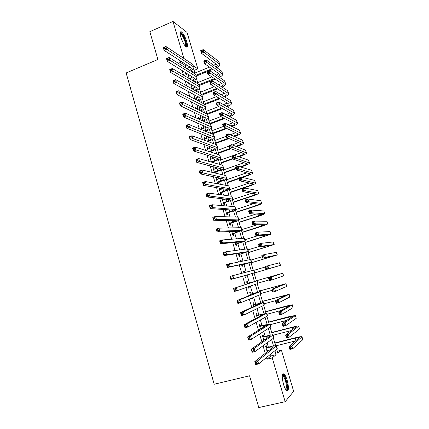 <?xml version="1.0" encoding="UTF-8"?>
<svg xmlns="http://www.w3.org/2000/svg" width="429" height="429" viewBox="0 0 429 429"><rect width="100%" height="100%" fill="white"/><g stroke="black" fill="none" stroke-linecap="round" stroke-linejoin="round"><path stroke-width="0.64" d="M283.494 384.277C281.697 376.823 281.864 373.359 283.987 373.884C285.108 374.876 286.17 377.005 287.178 380.282C288.99 387.693 288.819 391.162 286.674 390.69C285.558 389.693 284.497 387.553 283.494 384.277M180.899 37.226C179.815 33.183 179.96 31.376 181.328 31.794C183.285 33.296 185.087 36.551 186.744 41.559C187.838 45.608 187.693 47.426 186.304 47.008C184.373 45.522 182.572 42.262 180.899 37.226M277.247 351.212L281.435 350.171L293.672 391.371L285.156 401.721L258.767 407.55L249.565 375.799L214.173 384.245L126.147 72.962L157.904 59.492L149.839 31.671L172.989 21.45L187.028 32.406L197.855 68.86L193.479 65.964M194.058 70.415L197.855 68.86M266.795 347.57L266.237 345.677L265.562 346.176L267.235 351.85M263.61 336.77L263.057 334.883L262.371 335.339L263.867 340.417M260.441 326.013L259.888 324.131L259.191 324.538L260.516 329.027M257.287 315.294L256.735 313.422L256.027 313.787L257.175 317.691M254.145 304.622L253.593 302.756L252.874 303.078L253.855 306.397M251.013 293.994L250.466 292.133L249.737 292.412L250.541 295.157M251.464 298.284L251.619 298.804L252.343 298.504L252.188 297.983M247.892 283.403L247.351 281.553L246.611 281.789L247.249 283.96M248.112 286.899L248.482 288.154L249.217 287.897L248.847 286.642M244.691 272.538L244.246 271.015L243.495 271.203L243.945 272.731M244.787 275.595L245.361 277.547L246.107 277.332L245.565 275.488M241.382 261.304L241.152 260.516L240.39 260.666L240.621 261.454M241.511 264.478L242.251 266.983L243.007 266.811L242.465 264.972M238.09 250.118L237.317 250.225M238.256 253.41L239.151 256.462L239.918 256.333L239.382 254.499M235.012 242.39L236.068 245.983L236.846 245.892L236.309 244.069M231.778 231.413L232.995 235.542L233.784 235.494L233.247 233.676M228.566 220.485L229.933 225.145L230.732 225.139L230.201 223.327M225.359 209.599L226.887 214.784L227.697 214.822L227.166 213.02M222.168 198.761L223.847 204.472L224.667 204.547L224.142 202.751M220.265 189.591L219.852 188.186L219.015 188.047L220.822 194.198L221.654 194.31L221.128 192.524M217.256 179.37L216.854 178.019L216.007 177.837L217.776 183.832M214.253 169.192L213.873 167.884L213.015 167.664L214.564 172.93M211.266 159.046L210.896 157.792L210.033 157.534L211.368 162.076M208.296 148.943L207.936 147.737L207.062 147.442L208.188 151.26M205.33 138.883L204.987 137.725L204.102 137.387L205.019 140.492M202.375 128.861L202.048 127.751L201.153 127.375L201.861 129.773M199.437 118.876L199.126 117.814L198.219 117.401L198.718 119.096M196.498 108.907L196.209 107.915L195.292 107.465L195.586 108.462M193.393 98.354L192.471 97.871M194.037 103.196L194.954 103.657M190.975 92.793L191.216 93.619L192.144 94.117L191.902 93.297M187.923 82.432L188.32 83.773L189.259 84.309L188.862 82.974M186.127 68.216L185.355 65.594L179.595 61.905L180.384 64.586M182.094 70.399L183.494 75.161M185.162 80.829L186.615 85.779M188.24 91.307L189.747 96.445M191.329 101.823L192.894 107.148M194.434 112.387L196.058 117.9M197.554 122.994L199.228 128.7M200.681 133.644L202.418 139.543M203.823 144.337L205.62 150.434M206.982 155.073L208.832 161.368M210.151 165.857L212.06 172.345M213.331 176.684L215.299 183.376M216.527 187.559L218.554 194.45M219.739 198.477L221.825 205.571M222.962 209.438L225.107 216.742M226.196 220.452L228.405 227.96M229.445 231.51L231.714 239.221M232.711 242.61L235.038 250.536M235.988 253.764L238.379 261.899M239.28 264.961L241.736 273.311M242.583 276.206L245.072 284.674M245.946 287.644L248.402 295.999M249.335 299.169L251.748 307.379M252.735 310.741L255.105 318.806M256.151 322.367L258.478 330.282M259.583 334.041L261.867 341.806M263.031 345.763L265.267 353.383M266.489 357.545L266.977 359.207L270.956 355.936L270.479 354.311M268.377 347.174L267.09 342.825M265.186 336.363L263.722 331.386M262.012 325.6L260.36 319.996M258.853 314.875L257.019 308.655M255.7 304.193L253.689 297.361M252.568 293.554L250.375 286.116M249.442 282.958L247.109 275.037M246.251 272.131L244.004 264.516M242.964 260.988L240.916 254.038M239.693 249.898L237.838 243.597M236.438 238.851L234.77 233.199M233.194 227.853L231.719 222.844M229.965 216.902L228.673 212.527M226.748 205.995L225.643 202.252M224.791 199.351L224.705 199.061M223.547 195.131L222.63 192.015M221.766 189.082L221.562 188.395M220.356 184.314L219.621 181.821M218.747 178.855L218.431 177.778M217.181 173.541L216.629 171.664M215.744 168.667L215.31 167.197M214.017 162.811L213.647 161.545M212.752 158.516L212.205 156.665M210.87 152.129L210.677 151.469M209.77 148.407L209.111 146.171M206.799 138.336L206.033 135.72M203.845 128.303L202.96 125.316M200.901 118.313L199.909 114.951M197.962 108.36L196.863 104.622M195.039 98.445L193.833 94.342M192.128 88.567L190.814 84.1M189.178 78.555L187.805 73.901M184.888 72.11L185.435 73.965L186.379 74.539L185.875 72.833M215.417 173.128L215.138 172.185M218.613 183.987L218.125 182.336M223.289 199.855L222.994 198.858M226.319 210.156L226.174 209.658M228.636 220.737L229.365 220.495M267.9 351.33L267.685 350.606M285.156 401.721L272.238 357.92L276.099 354.665L274.925 350.707M266.977 359.207L272.238 357.92M179.595 61.905L181.038 61.304M183.907 58.462L172.989 21.45M273.53 345.983L271.621 339.543M270.318 335.129L268.334 328.426M267.122 324.324L265.058 317.353M263.937 313.561L261.797 306.327M260.762 302.836L258.548 295.35M257.604 292.16L255.314 284.416M254.461 281.526L252.107 273.579M251.287 270.806L248.981 263.015M248.08 259.974L245.871 252.499M244.889 249.185L242.771 242.02M241.709 238.438L239.682 231.585M238.545 227.735L236.61 221.192M235.392 217.079L233.548 210.837M232.25 206.462L230.496 200.525M229.124 195.892L227.456 190.256M226.008 185.36L224.426 180.024M222.903 174.871L221.412 169.83M219.814 164.425L218.409 159.679M216.736 154.022L215.417 149.571M213.669 143.661L212.435 139.5M210.618 133.344L209.47 129.467M207.577 123.064L206.51 119.471M204.547 112.822L203.566 109.513M201.528 102.628L200.633 99.598M198.525 92.471L197.71 89.72M195.533 82.352L194.798 79.88M192.551 72.276L191.897 70.077M276.678 349.286L277.836 353.201L281.435 350.171M193.533 68.651L195.082 73.874M196.45 78.496L198.037 83.848M199.378 88.374L201.003 93.86M202.316 98.295L203.979 103.915M205.266 108.253L206.971 114.007M208.226 118.248L209.974 124.137M211.202 128.282L212.988 134.309M214.184 138.352L216.012 144.519M217.181 148.466L219.047 154.772M220.19 158.623L222.099 165.063M223.209 168.817L225.161 175.397M226.239 179.049L228.233 185.773M229.284 189.323L231.317 196.187M232.341 199.635L234.416 206.649M235.408 209.99L237.527 217.149M238.486 220.388L240.653 227.692M241.581 230.823L243.79 238.277M244.686 241.307L246.938 248.906M247.801 251.828L250.096 259.577M250.933 262.392L253.271 270.291M254.075 272.994L256.44 280.979M257.261 283.741L259.604 291.661M260.462 294.557L262.779 302.386M263.679 305.41L265.969 313.149M266.908 316.312L269.176 323.959M270.152 327.257L272.388 334.818M273.407 338.25L275.616 345.715M185.355 65.594L186.771 65.01M270.956 355.936L276.099 354.665M193.023 98.161L193.302 98.053M195.506 108.188L196.209 107.915M198.418 118.082L199.126 117.814M201.346 128.014L202.048 127.751M204.279 137.988L204.987 137.725M207.223 148L207.936 147.737M210.183 158.049L210.896 157.792M213.154 168.141L213.873 167.884M216.136 178.266L216.854 178.019M219.128 188.433L219.852 188.186M237.73 250.166L238.074 250.064M240.412 260.741L241.152 260.516M243.5 271.235L244.246 271.015M248.471 288.111L249.217 287.897M251.592 298.713L252.343 298.504M186.894 68.699L189.924 67.047M185.993 72.791L185.183 73.118M189.446 70.313L191.388 68.27L191.039 67.771L164.098 50.343L163.299 47.608L165.916 46.482L192.691 64.312L193.86 67.251M164.768 47.244L163.717 47.694L164.039 48.793L165.09 48.343L164.768 47.244L165.916 46.482L166.715 49.228L193.425 66.785L193.94 67.53C193.962 68.57 192.782 69.702 190.406 70.919M165.09 48.343L166.715 49.228L164.098 50.343L164.039 48.793M163.717 47.694L163.299 47.608M212.72 69.396L209.701 70.624M206.955 71.74L196.455 76.008M194.846 73.086L209.47 67.112M196.214 75.193L211.888 68.812M213.712 65.374L215.975 64.001M215.926 66.983L217.364 65.246L217.095 64.827L201.432 53.255L200.659 50.665L203.18 49.608L218.736 61.438L219.787 64.237M202.166 50.332L201.158 50.756L201.464 51.796L202.477 51.373L202.166 50.332L203.18 49.608L203.957 52.199L219.863 64.484C219.905 65.412 218.881 66.457 216.801 67.616M202.477 51.373L203.957 52.199L201.432 53.255L201.464 51.796M201.158 50.756L200.659 50.665M180.169 33.248L180.277 33.135C181.907 33.226 183.692 36.041 185.628 41.586C186.497 44.713 186.465 46.321 185.548 46.402M185.221 46.042C185.757 45.549 185.682 44.085 184.99 41.645C183.666 37.634 182.218 35.028 180.647 33.827L180.191 33.741M186.497 47.088C186.915 46.225 186.749 44.482 185.998 41.86C184.352 36.883 182.556 33.65 180.614 32.159L180.357 32.062M282.33 375.177L282.673 374.962C284.357 374.335 287.548 383.472 287.194 387.896C287.092 389.494 286.685 390.175 285.982 389.934M285.709 389.537L286.481 387.612C286.261 382.512 285.081 378.593 282.931 375.852L282.271 375.643M286.99 390.894L287.586 388.695C287.907 384.363 285.231 375.536 283.178 374.131L282.775 373.895M189.371 78.673L192.76 76.941M188.438 82.727L188.058 82.877M192.069 80.282C193.576 79.504 194.321 78.797 194.316 78.158L167.299 61.331L166.5 58.58L169.123 57.47L195.629 74.222L196.793 77.145M167.98 58.253L166.929 58.698L167.251 59.803L168.302 59.358L167.98 58.253L169.123 57.47L169.927 60.221L196.364 76.705L196.873 77.413C196.863 78.459 195.576 79.606 193.007 80.845M168.302 59.358L169.927 60.221L167.299 61.331L167.251 59.803M166.929 58.698L166.5 58.58M191.811 88.696L195.597 86.873M194.659 90.299C196.375 89.484 197.238 88.744 197.249 88.079L170.517 72.362L169.712 69.6L172.345 68.501L198.579 84.175L199.737 87.082M171.209 69.31L170.152 69.75L170.474 70.86L171.53 70.42L171.209 69.31L172.345 68.501L173.155 71.268L199.319 86.669L199.812 87.334C199.775 88.39 198.364 89.554 195.581 90.814M171.53 70.42L173.155 71.268L170.517 72.362L170.474 70.86M170.152 69.75L169.712 69.6M194.198 98.777L198.434 96.841M197.201 100.354C199.158 99.507 200.155 98.734 200.198 98.043L173.745 83.441L172.941 80.668L175.584 79.585L201.539 94.165L202.692 97.056M174.447 80.416L173.386 80.85L173.713 81.966L174.775 81.531L174.447 80.416L175.584 79.585L176.394 82.363L202.284 96.664L202.767 97.297C202.692 98.364 201.137 99.544 198.112 100.831M174.775 81.531L176.394 82.363L173.745 83.441L173.713 81.966M173.386 80.85L172.941 80.668M199.694 110.462L199.828 110.409C201.973 109.54 203.083 108.752 203.158 108.044L176.989 94.568L176.18 91.785L178.834 90.712L204.51 104.193L205.663 107.068M196.53 108.918L201.271 106.853M177.703 91.57L176.641 91.999L176.963 93.114L178.03 92.691L177.703 91.57L178.834 90.712L179.649 93.506L205.255 106.703L205.727 107.298C205.614 108.36 203.947 109.545 200.729 110.848L200.59 110.897M178.03 92.691L179.649 93.506L176.989 94.568L176.963 93.114M176.641 91.999L176.18 91.785M215.213 79.113L199.271 85.505M197.667 82.609L211.872 76.888M199.051 84.722L214.393 78.566M216.243 75.129L218.811 73.686M218.592 76.743L220.281 74.93L220.018 74.528L204.536 63.642L203.759 61.041L206.29 59.996L221.664 71.139L222.71 73.927M205.282 60.741L204.263 61.159L204.579 62.205L205.593 61.787L205.282 60.741L206.29 59.996L207.068 62.602L222.785 74.163C222.807 75.096 221.691 76.153 219.444 77.327M205.593 61.787L207.068 62.602L204.536 63.642L204.579 62.205M204.263 61.159L203.759 61.041M217.675 88.878L202.097 95.034M200.499 92.165L214.227 86.712M218.736 84.926L221.654 83.403M201.78 94.332L216.859 88.369M221.235 86.551L223.203 84.647L222.946 84.266L207.652 74.072L206.875 71.461L209.411 70.426L224.603 80.883L225.649 83.655M208.403 71.193L207.389 71.611L207.7 72.657L208.719 72.244L208.403 71.193L209.411 70.426L210.194 73.043L225.713 83.88C225.713 84.819 224.496 85.886 222.061 87.087M208.719 72.244L210.194 73.043L207.652 74.072L207.7 72.657M207.389 71.611L206.875 71.461M220.088 98.697L204.933 104.596M203.341 101.753L216.527 96.595M221.187 94.771L224.49 93.163M204.279 104.07L219.283 98.22M223.841 96.396C225.37 95.635 226.142 94.97 226.142 94.401L210.778 84.545L209.996 81.923L212.548 80.899L227.552 90.658L228.593 93.425M211.545 81.692L210.521 82.1L210.837 83.151L211.856 82.743L211.545 81.692L212.548 80.899L213.331 83.526L228.657 93.635C228.625 94.578 227.29 95.662 224.646 96.89M211.856 82.743L213.331 83.526L210.778 84.545L210.837 83.151M210.521 82.1L209.996 81.923M222.453 108.569L207.55 114.286M206.193 111.384L218.752 106.542M223.584 104.676L227.332 102.965M206.907 113.798L221.654 108.129M226.405 106.285C228.169 105.486 229.065 104.789 229.091 104.193L213.921 95.061L213.133 92.428L215.696 91.42L230.512 100.472L231.553 103.228M214.693 92.23L213.669 92.632L213.985 93.688L215.009 93.286L214.693 92.23L215.696 91.42L216.484 94.053L231.612 103.427C231.542 104.381 230.073 105.48 227.193 106.735M215.009 93.286L216.484 94.053L213.921 95.061L213.985 93.688M213.669 92.632L213.133 92.428M202.123 120.619L202.772 120.377C204.923 119.519 206.043 118.753 206.129 118.082L180.25 105.748L179.435 102.949L182.1 101.893L207.497 114.259L208.639 117.122M198.783 119.123L204.097 116.908M180.974 102.772L179.901 103.196L180.234 104.322L181.301 103.898L180.974 102.772L182.1 101.893L182.92 104.697L208.242 116.785L208.703 117.337C208.574 118.345 206.891 119.493 203.657 120.774L203.019 121.021M181.301 103.898L182.92 104.697L180.25 105.748L180.234 104.322M179.901 103.196L179.435 102.949M224.742 118.506L209.958 124.094M209.057 121.048L220.892 116.554M225.922 114.64L230.164 112.806M209.776 123.466L223.954 118.104M228.914 116.221C230.941 115.38 231.987 114.645 232.051 114.023L217.074 105.62L216.286 102.976L218.854 101.979L233.483 110.323L234.518 113.068M217.862 102.81L216.827 103.212L217.149 104.268L218.179 103.872L217.862 102.81L218.854 101.979L219.648 104.622L234.577 113.256C234.465 114.221 232.834 115.347 229.687 116.634M218.179 103.872L219.648 104.622L217.074 105.62L217.149 104.268M216.827 103.212L216.286 102.976M204.488 130.845L205.722 130.384C207.883 129.537 209.014 128.797 209.111 128.164L183.521 116.972L182.706 114.162L185.382 113.122L210.489 124.367L211.631 127.215M201.668 129.124L206.912 127.005M184.256 114.028L183.183 114.441L183.51 115.573L184.588 115.154L184.256 114.028L185.382 113.122L186.202 115.937L211.24 126.904L211.69 127.413C211.545 128.368 209.851 129.478 206.601 130.743L205.373 131.204M184.588 115.154L186.202 115.937L183.521 116.972L183.51 115.573M183.183 114.441L182.706 114.162M231.354 126.212L231.51 126.153C233.751 125.279 234.92 124.528 235.022 123.89L220.243 116.221L219.45 113.567L222.029 112.58L222.823 115.24L237.553 123.123C237.398 124.083 235.639 125.214 232.277 126.523L232.116 126.582M226.952 128.502L212.822 133.762M211.931 130.748L223.311 126.491M228.18 124.667L232.99 122.683M212.65 133.178L226.169 128.142M221.037 113.438L220.002 113.83L220.324 114.897L221.359 114.5L221.037 113.438L222.029 112.58L236.465 120.217L237.5 122.946M221.359 114.5L222.823 115.24L220.243 116.221L220.324 114.897M220.002 113.83L219.45 113.567M206.767 141.136L208.687 140.428C210.859 139.597 211.996 138.878 212.103 138.283L186.808 128.25L185.988 125.424L188.674 124.399L213.497 134.518L214.634 137.344M204.622 139.146L209.706 137.151M187.553 125.327L186.476 125.74L186.808 126.871L187.886 126.464L187.553 125.327L188.674 124.399L189.5 127.225L214.253 137.06L214.693 137.532C214.527 138.428 212.816 139.505 209.556 140.75L207.647 141.457M187.886 126.464L189.5 127.225L186.808 128.25L186.808 126.871M186.476 125.74L185.988 125.424M233.714 136.256L234.465 135.982C236.711 135.124 237.891 134.395 238.009 133.794L223.423 126.866L222.63 124.201L225.214 123.23L226.013 125.901L240.54 133.033C240.369 133.934 238.594 135.028 235.215 136.315L234.47 136.588M229.048 138.578L215.701 143.468M214.816 140.487L226.233 136.277M230.335 134.77L235.8 132.609M215.54 142.927L228.276 138.251M224.228 124.11L223.193 124.496L223.509 125.563L224.549 125.177L224.228 124.11L225.214 123.23L239.462 130.143L240.492 132.867M224.549 125.177L226.013 125.901L223.423 126.866L223.509 125.563M223.193 124.496L222.63 124.201M208.934 151.501L211.663 150.515C213.84 149.694 214.988 149.002 215.111 148.445L190.111 139.575L189.286 136.738L191.983 135.725L216.516 144.702L217.653 147.517M207.582 149.206L212.484 147.34M190.867 136.679L189.784 137.087L190.117 138.224L191.2 137.816L190.867 136.679L191.983 135.725L192.814 138.562L217.701 147.689C217.519 148.531 215.792 149.565 212.521 150.799L209.808 151.786M191.2 137.816L192.814 138.562L190.111 139.575L190.117 138.224M189.784 137.087L189.286 136.738M235.982 146.375L237.425 145.849C239.682 145.002 240.878 144.3 241.001 143.736L226.619 137.559L225.815 134.883L228.416 133.923L229.22 136.604L243.543 142.975C243.35 143.822 241.559 144.879 238.17 146.15L236.728 146.67M231.006 148.734L218.586 153.212M217.712 150.257L229.172 146.107M232.362 144.948L238.594 142.578M218.436 152.708L230.234 148.45M227.434 134.824L226.389 135.205L226.71 136.277L227.756 135.896L227.434 134.824L228.416 133.923L242.465 140.111L243.495 142.819M227.756 135.896L229.22 136.604L226.619 137.559L226.71 136.277M226.389 135.205L225.815 134.883M211.299 161.835L214.65 160.639C216.838 159.829 217.996 159.164 218.125 158.644L193.425 150.949L192.6 148.102L195.308 147.099L219.551 154.933L220.678 157.727M210.553 159.304L215.224 157.582M194.198 148.08L193.109 148.482L193.441 149.624L194.53 149.222L194.198 148.08L195.308 147.099L196.139 149.952L220.726 157.888C220.527 158.671 218.785 159.674 215.503 160.886L211.819 162.2M194.53 149.222L196.139 149.952L193.425 150.949L193.441 149.624M193.109 148.482L192.6 148.102M238.116 156.569L240.401 155.759C242.669 154.923 243.87 154.247 244.01 153.721L229.826 148.295L229.022 145.608L231.628 144.659L232.432 147.351L246.552 152.955C246.343 153.748 244.541 154.767 241.136 156.017L238.862 156.826M232.995 158.907L221.482 162.993M220.619 160.071L241.361 152.59M221.348 162.527L232.856 158.44M230.652 145.581L229.606 145.962L229.928 147.04L230.974 146.659L230.652 145.581L231.628 144.659L245.485 150.118L246.509 152.815M230.974 146.659L232.432 147.351L229.826 148.295L229.928 147.04M229.606 145.962L229.022 145.608M214.286 171.986L217.648 170.801C219.846 170.007 221.015 169.364 221.155 168.881L196.761 162.371L195.924 159.513L198.643 158.526L222.592 165.203L223.718 167.98M213.54 169.444L217.911 167.873M197.538 159.534L196.45 159.926L196.782 161.073L197.871 160.682L197.538 159.534L198.643 158.526L199.48 161.39L223.761 168.125C223.541 168.854 221.788 169.814 218.49 171.01L214.42 172.437M197.871 160.682L199.48 161.39L196.761 162.371L196.782 161.073M196.45 159.926L195.924 159.513M240.084 166.854L243.388 165.701C245.661 164.881 246.873 164.227 247.024 163.739L233.044 159.073L232.239 156.376L234.856 155.443L235.666 158.145L249.576 162.977C249.351 163.712 247.528 164.693 244.112 165.926L240.819 167.074M235.945 168.779L224.394 172.812M223.536 169.916L244.09 162.655M224.265 172.388L235.816 168.35M233.88 156.387L232.829 156.762L233.156 157.84L234.207 157.47L233.88 156.387L234.856 155.443L248.514 160.162L249.539 162.848M234.207 157.47L235.666 158.145L233.044 159.073L233.156 157.84M232.829 156.762L232.239 156.376M217.283 182.175L220.662 181.006C222.866 180.223 224.045 179.606 224.201 179.161L200.102 173.847L199.265 170.973L202 170.007L225.649 175.509L226.769 178.271M216.532 179.622L220.533 178.228M200.895 171.037L199.801 171.423L200.134 172.576L201.233 172.19L200.895 171.037L202 170.007L202.837 172.882L226.807 178.405C226.571 179.075 224.801 179.998 221.493 181.172L217.406 182.582M201.233 172.19L202.837 172.882L200.102 173.847L200.134 172.576M199.801 171.423L199.265 170.973M241.822 177.257L246.385 175.686C248.67 174.876 249.893 174.249 250.053 173.799L236.277 169.9L235.467 167.187L238.095 166.27L238.91 168.983L252.611 173.037C252.365 173.713 250.531 174.657 247.099 175.869L242.551 177.434M238.905 178.684L227.311 182.668M226.464 179.805L246.755 172.774M227.198 182.282L238.787 178.298M237.124 167.235L236.073 167.605L236.395 168.694L237.452 168.324L237.124 167.235L238.095 166.27L251.555 170.249L252.579 172.919M237.452 168.324L238.91 168.983L236.277 169.9L236.395 168.694M236.073 167.605L235.467 167.187M220.297 192.401L223.686 191.248C225.895 190.481 227.086 189.891 227.252 189.484L203.464 185.376L202.622 182.486L205.368 181.531L228.716 185.864L229.831 188.604M219.541 189.838L223.042 188.647M204.268 182.593L203.169 182.974L203.507 184.132L204.606 183.751L204.268 182.593L205.368 181.531L206.21 184.422L229.864 188.728C229.612 189.339 227.826 190.224 224.501 191.377L220.404 192.771M204.606 183.751L206.21 184.422L203.464 185.376L203.507 184.132M203.169 182.974L202.622 182.486M230.142 192.213L249.399 185.709C251.689 184.91 252.922 184.309 253.094 183.896L239.527 180.77L238.712 178.046L241.35 177.139L242.165 179.864L255.657 183.135C255.394 183.751 253.539 184.658 250.102 185.854L230.244 192.557M229.402 189.725L249.34 182.952M240.385 178.132L239.328 178.496L239.65 179.585L240.712 179.22L240.385 178.132L241.35 177.139L254.612 180.368L255.625 183.033M240.712 179.22L242.165 179.864L239.527 180.77L239.65 179.585M239.328 178.496L238.712 178.046M223.321 202.67L226.721 201.533L230.062 199.694L206.837 196.954L205.995 194.053L208.746 193.114L231.794 196.257L232.904 198.981M222.56 200.096L225.407 199.147M207.652 194.198L206.553 194.573L206.891 195.737L207.995 195.361L207.652 194.198L208.746 193.114L209.593 196.015L232.936 199.088C232.663 199.641 230.861 200.482 227.526 201.619L223.412 202.992M207.995 195.361L209.593 196.015L206.837 196.954L206.891 195.737M206.553 194.573L205.995 194.053M233.097 202.188L252.418 195.769L256.151 194.037L242.787 191.688L241.967 188.953L244.616 188.058L245.436 190.798L258.719 193.275C258.435 193.833 256.563 194.702 253.11 195.876L233.183 202.488M232.357 199.689L251.796 193.2M243.656 189.071L242.594 189.43L242.921 190.524L243.983 190.17L243.656 189.071L244.616 188.058L257.679 190.53L258.687 193.184M243.983 190.17L245.436 190.798L242.787 191.688L242.921 190.524M242.594 189.43L241.967 188.953M226.351 212.977L229.767 211.862L233.151 210.124L210.231 208.58L209.379 205.668L212.146 204.746L234.888 206.687L235.993 209.395M225.595 210.398L227.563 209.749M211.057 205.856L209.947 206.226L210.29 207.395L211.395 207.025L211.057 205.856L212.146 204.746L212.999 207.663L236.02 209.486C235.73 209.985 233.912 210.789 230.566 211.905L226.437 213.261M211.395 207.025L212.999 207.663L210.231 208.58L210.29 207.395M209.947 206.226L209.379 205.668M236.063 212.194L255.453 205.866L259.213 204.215L246.058 202.649L245.238 199.903L247.898 199.024L248.723 201.769L261.787 203.453C261.486 203.952 259.604 204.778 256.134 205.936L236.138 212.457M236.02 209.459L254.054 203.544M246.943 200.059L245.876 200.413L246.203 201.512L247.27 201.158L246.943 200.059L247.898 199.024L260.752 200.734L261.765 203.373M247.27 201.158L248.723 201.769L246.058 202.649L246.203 201.512M245.876 200.413L245.238 199.903M229.402 223.327L236.25 220.603L213.637 220.265L212.784 217.337L215.556 216.431L237.993 217.165L239.092 219.857M214.473 217.567L213.363 217.932L213.701 219.101L214.816 218.742L214.473 217.567L215.556 216.431L216.414 219.358L239.114 219.932C238.808 220.367 236.974 221.133 233.612 222.233L229.472 223.563M214.816 218.742L216.414 219.358L213.637 220.265L213.701 219.101M213.363 217.932L212.784 217.337M239.039 222.243L258.494 216.002L262.291 214.43L249.351 213.658L248.525 210.902L251.196 210.033L252.021 212.795L264.87 213.669C264.548 214.109 262.65 214.897 259.17 216.034L239.103 222.463M238.991 219.503L256.022 214.017M250.241 211.095L249.169 211.438L249.501 212.548L250.574 212.199L250.241 211.095L251.196 210.033L263.846 210.977L264.849 213.604M250.574 212.199L252.021 212.795L249.351 213.658L249.501 212.548M249.169 211.438L248.525 210.902M232.459 233.719L239.591 231.183L217.058 231.998L216.2 229.059L218.988 228.164L241.109 227.681L241.447 227.794L242.203 230.357M217.905 229.327L216.79 229.687L217.133 230.866L218.248 230.507L217.905 229.327L218.988 228.164L219.846 231.108L242.224 230.416L232.513 233.912M218.248 230.507L219.846 231.108L217.058 231.998L217.133 230.866M216.79 229.687L216.2 229.059M242.026 232.33L265.379 224.689L252.649 224.71L251.823 221.943L254.504 221.091L255.33 223.863L267.964 223.927L262.216 226.169L242.079 232.507M241.977 229.585L257.48 224.678M253.555 222.174L252.477 222.517L252.81 223.627L253.888 223.284L253.555 222.174L254.504 221.091L266.945 221.257L267.948 223.874M253.888 223.284L255.33 223.863L252.649 224.71L252.81 223.627M252.477 222.517L251.823 221.943M235.532 244.149L242.701 241.709L220.49 243.785L219.632 240.83L222.431 239.95L244.235 238.24L244.562 238.309L245.329 240.9M221.353 241.141L220.233 241.495L220.576 242.68L221.702 242.326L221.353 241.141L222.431 239.95L223.294 242.905L245.345 240.942L235.575 244.299M221.702 242.326L223.294 242.905L220.49 243.785L220.576 242.68M220.233 241.495L219.632 240.83M245.023 242.455L268.479 234.985L255.968 235.811L255.137 233.033L257.824 232.191L258.66 234.974L271.069 234.229L245.066 242.589M244.975 239.704L257.947 235.671M256.88 233.301L255.802 233.639L256.134 234.754L257.212 234.416L256.88 233.301L257.824 232.191L270.061 231.585L271.058 234.186M257.212 234.416L258.66 234.974L255.968 235.811L256.134 234.754M255.802 233.639L255.137 233.033M238.615 254.622L245.833 252.284L223.943 255.62L223.08 252.66L225.89 251.796L247.377 248.841L247.694 248.868L248.466 251.48M224.817 253.013L223.691 253.357L224.04 254.547L225.166 254.204L224.817 253.013L225.89 251.796L226.759 254.762L248.477 251.512L238.642 254.724M225.166 254.204L226.759 254.762L223.943 255.62L224.04 254.547M223.691 253.357L223.08 252.66M248.037 252.617L271.595 245.324L259.298 246.959L258.462 244.171L261.164 243.345L262.001 246.139L274.19 244.562L248.064 252.713M247.989 249.86L259.148 246.461M260.221 244.476L259.143 244.803L259.475 245.924L260.559 245.597L260.221 244.476L261.164 243.345L273.187 241.945L274.179 244.535M260.559 245.597L262.001 246.139L259.298 246.959L259.475 245.924M259.143 244.803L258.462 244.171M241.709 265.138L248.766 262.918L227.413 267.514L226.544 264.537L250.536 259.486L250.836 259.47L251.619 262.108M228.298 264.934L227.166 265.272L227.515 266.468L228.646 266.13L228.298 264.934L229.365 263.69L230.234 266.672L251.625 262.124L241.725 265.197M228.646 266.13L230.234 266.672L227.413 267.514L227.515 266.468M227.166 265.272L226.544 264.537M251.062 262.821L274.721 255.7L262.645 258.156L261.803 255.352L264.516 254.542L265.353 257.346L277.322 254.944L251.078 262.875M251.008 260.054L262.21 256.708M263.578 255.7L262.494 256.022L262.827 257.148L263.915 256.821L263.578 255.7L264.516 254.542L276.324 252.349L277.316 254.928M263.915 256.821L265.353 257.346L262.645 258.156L262.827 257.148M262.494 256.022L261.803 255.352M244.814 275.697L230.893 279.461L230.019 276.469L232.856 275.638L253.989 270.114L254.778 272.78L244.82 275.708M231.794 276.909L230.657 277.241L231.006 278.442L232.143 278.11L231.794 276.909L232.856 275.638L233.73 278.636L254.783 272.78M232.143 278.11L233.73 278.636L230.893 279.461L231.006 278.442M230.657 277.241L230.019 276.469M254.097 273.064L277.858 266.125L266.001 269.401L265.16 266.586L267.878 265.787L268.726 268.608L280.464 265.363L254.097 273.075M254.043 270.291L265.283 266.999M266.951 266.967L265.857 267.288L266.195 268.415L267.288 268.098L266.951 266.967L267.878 265.787L279.676 262.757L280.464 265.363M267.288 268.098L268.726 268.608L266.001 269.401L266.195 268.415M265.857 267.288L265.16 266.586M247.152 283.644L254.306 281.649L233.515 288.454L256.88 280.909L247.147 283.617M235.306 288.942L236.363 287.639L237.237 290.647L234.39 291.463L233.515 288.454L234.513 290.476L235.655 290.149L235.306 288.942L234.164 289.269M235.655 290.149L237.237 290.647L257.952 283.478L257.159 280.807M234.39 291.463L234.513 290.476M270.334 278.287L269.24 278.598L269.578 279.735L270.672 279.418L270.334 278.287L271.262 277.08L272.109 279.912L269.374 280.689L268.527 277.863L282.829 273.209L256.37 280.748M256.381 280.775L280.217 273.965L268.527 277.863L269.24 278.598M257.85 283.145L269.144 279.917M270.672 279.418L272.109 279.912L283.623 275.826L282.834 273.214M269.374 280.689L269.578 279.735M250.284 294.273L257.491 292.412L237.028 300.498L239.881 299.699L260.076 291.682L250.263 294.203M238.83 301.029L239.881 299.699L240.766 302.718L237.907 303.517L237.028 300.498L238.041 302.558L239.184 302.241L238.83 301.029L237.687 301.346M239.184 302.241L240.766 302.718L260.875 294.385L261.138 294.219L260.344 291.554M237.907 303.517L238.041 302.558M273.734 289.655L272.635 289.961L272.973 291.098L274.072 290.792L273.734 289.655L274.657 288.422L275.504 291.264L272.764 292.031L271.911 289.194L274.657 288.422L285.998 283.698L259.411 291.018M259.432 291.087L283.376 284.454L271.911 289.194L272.635 289.961M260.912 293.474L272.243 290.299M274.072 290.792L275.504 291.264L286.61 286.454L286.004 283.719M272.764 292.031L272.973 291.098M253.426 304.949L260.687 303.217L240.551 312.591L243.42 311.808L263.283 302.504L253.389 304.831M242.374 313.17L243.42 311.808L244.31 314.848L241.436 315.626L240.551 312.591L241.581 314.698L242.728 314.387L242.374 313.17L241.227 313.481M242.728 314.387L244.31 314.848L264.087 305.212L264.334 305.008L263.545 302.343M241.436 315.626L241.581 314.698M277.145 301.067L276.045 301.373L276.383 302.515L277.488 302.214L277.145 301.067L278.062 299.812L278.92 302.67L276.163 303.421L275.311 300.568L278.062 299.812L289.173 294.235L262.468 301.324M262.5 301.437L286.551 294.991L275.311 300.568L276.045 301.373M263.985 303.839L275.359 300.718M277.488 302.214L278.92 302.67L289.8 297.034L289.184 294.267M276.163 303.421L276.383 302.515M256.58 315.664L263.899 314.066L244.096 324.742L246.975 323.975L266.5 313.363L256.531 315.497M245.935 325.364L246.975 323.975L247.865 327.027L244.98 327.788L244.096 324.742L245.136 326.893L246.289 326.587L245.935 325.364L244.777 325.67M246.289 326.587L247.865 327.027L267.31 316.087L267.54 315.835L266.752 313.175M244.98 327.788L245.136 326.893M280.577 312.532L279.467 312.832L279.81 313.98L280.92 313.685L280.577 312.532L281.488 311.25L282.346 314.119L279.579 314.859L278.727 311.996L281.488 311.25L292.364 304.81L286.229 306.091L265.535 311.674M265.578 311.835L289.736 305.566L278.727 311.996L279.467 312.832M267.069 314.243L281.553 310.36M280.92 313.685L282.346 314.119L293.007 307.657L292.38 304.858M279.579 314.859L279.81 313.98M259.749 326.426L267.122 324.962L247.651 336.947L250.547 336.202L269.734 324.276L263.98 325.08L259.684 326.212M249.512 337.618L250.547 336.202L251.442 339.264L248.547 340.009L247.651 336.947L248.707 339.146L249.866 338.846L249.512 337.618L248.348 337.918M249.866 338.846L251.442 339.264L270.543 327.005L270.763 326.705L269.98 324.056M248.547 340.009L248.707 339.146M284.019 324.051L282.904 324.34L283.253 325.493L284.363 325.203L284.019 324.051L284.926 322.742L285.789 325.622L283.011 326.346L282.153 323.466L284.926 322.742L295.57 315.428L289.377 316.581L268.613 322.066M268.672 322.265L292.932 316.184L282.153 323.466L282.904 324.34M270.168 324.694L286.888 320.302M284.363 325.203L285.789 325.622L296.224 318.323L295.586 315.487M283.011 326.346L283.253 325.493M263.728 339.94L265.036 339.602M262.929 337.232L266.489 336.315L270.356 335.896L251.228 349.211L254.134 348.482L273.193 334.893C272.672 334.658 270.661 334.979 267.16 335.859L262.854 336.963M253.105 349.925L254.134 348.482L255.03 351.56L252.123 352.284L251.228 349.211L252.295 351.453L253.464 351.158L253.105 349.925L251.936 350.22M253.464 351.158L255.03 351.56L273.793 337.972L274.002 337.623L273.214 334.979M252.123 352.284L252.295 351.453M287.478 335.612L286.358 335.896L286.706 337.055L287.821 336.77L287.478 335.612L288.379 334.282L289.243 337.173L286.459 337.88L285.596 334.99L288.379 334.282L298.782 326.088C298.252 325.858 296.171 326.196 292.546 327.113L271.702 332.496M271.777 332.743L291.988 327.525L296.144 326.844L285.596 334.99L286.358 335.896M273.278 335.183L291.468 330.512M287.821 336.77L289.243 337.173L299.453 329.032L298.809 326.163M286.459 337.88L286.706 337.055M266.924 350.799L269.369 350.187M266.119 348.08L269.696 347.179L273.605 346.884L254.821 361.529L257.738 360.816L276.437 345.844C275.901 345.538 273.874 345.817 270.356 346.68L266.028 347.763M256.708 362.291L257.738 360.816L258.639 363.91L255.722 364.618L254.821 361.529L255.904 363.813L257.073 363.529L256.708 362.291L255.539 362.575M257.073 363.529L258.639 363.91L277.054 348.981L277.252 348.584L276.469 345.946M255.722 364.618L255.904 363.813M290.948 347.227L289.827 347.506L290.176 348.67L291.296 348.391L290.948 347.227L291.849 345.871L292.717 348.772L289.918 349.463L289.049 346.562L291.849 345.871L302.016 336.792C301.458 336.492 299.362 336.792 295.72 337.687L274.801 342.964M274.892 343.259L295.179 338.143L299.367 337.548L289.049 346.562L289.827 347.506M276.244 345.753L295.64 340.883M291.296 348.391L292.717 348.772L302.697 339.784L302.043 336.883M289.918 349.463L290.176 348.67M187.452 68.468L187.666 69.187M192.691 64.312L193.425 66.785M218.736 61.438L219.466 63.862M190.347 78.276L190.696 79.467M195.629 74.222L196.364 76.705M193.254 88.122L193.742 89.784M198.579 84.175L199.319 86.669M196.166 98L196.798 100.145M201.539 94.165L202.284 96.664M199.094 107.92L199.828 110.409M204.51 104.193L205.255 106.703M221.664 71.139L222.394 73.573M219.085 84.786L219.224 85.242M224.603 80.883L225.338 83.323M221.991 94.455L222.292 95.447M227.552 90.658L228.287 93.109M224.909 104.167L225.364 105.695M230.512 100.472L231.252 102.933M202.032 117.878L202.772 120.377M207.497 114.259L208.242 116.785M227.837 113.916L228.453 115.98M233.483 110.323L234.229 112.795M204.982 127.874L205.722 130.384M210.489 124.367L211.24 126.904M230.775 123.697L231.51 126.153M236.465 120.217L237.216 122.694M207.947 137.913L208.687 140.428M213.497 134.518L214.253 137.06M233.725 133.521L234.465 135.982M239.462 130.143L240.213 132.631M210.918 147.989L211.663 150.515M216.516 144.702L217.272 147.26M236.685 143.383L237.425 145.849M242.465 140.111L243.222 142.61M213.905 158.103L214.65 160.639M219.551 154.933L220.308 157.497M239.655 153.276L240.401 155.759M245.485 150.118L246.241 152.627M216.897 168.259L217.648 170.801M222.592 165.203L223.353 167.777M242.642 163.213L243.388 165.701M248.514 160.162L249.276 162.677M219.905 178.453L220.662 181.006M225.649 175.509L226.415 178.094M245.635 173.187L246.385 175.686M251.555 170.249L252.322 172.774M222.924 188.685L223.686 191.248M228.716 185.864L229.483 188.454M248.643 183.199L249.399 185.709M254.612 180.368L255.378 182.904M226.035 199.217L226.721 201.533M231.794 196.257L232.566 198.858M251.662 193.248L252.418 195.769M257.679 190.53L258.446 193.077M229.177 209.856L229.767 211.862M234.888 206.687L235.66 209.304M254.778 203.625L255.453 205.866M260.752 200.734L261.524 203.292M232.325 220.544L232.824 222.227M237.993 217.165L238.771 219.787M257.931 214.119L258.494 216.002M263.846 210.977L264.618 213.545M235.494 231.269L235.896 232.636M241.109 227.681L241.892 230.314M261.095 224.657L261.551 226.18M266.945 221.257L267.723 223.836M238.669 242.042L238.98 243.082M244.235 238.24L245.023 240.889M264.269 235.231L264.623 236.4M270.061 231.585L270.838 234.17M241.859 252.853L242.074 253.571M247.377 248.841L248.166 251.501M267.46 245.849L267.701 246.654M273.187 241.945L273.97 244.546M245.066 263.712L245.184 264.108M250.536 259.486L251.324 262.157M270.661 256.515L270.796 256.955M276.324 252.349L277.113 254.96M253.7 270.179L254.494 272.855M279.472 262.795L280.266 265.417M256.88 280.909L257.679 283.596M282.636 273.284L283.43 275.911M253.791 293.286L253.947 293.811M260.076 291.682L260.875 294.385M279.359 285.478L279.536 286.063M285.816 283.816L286.61 286.454M256.95 303.979L257.202 304.837M263.283 302.504L264.087 305.212M282.502 295.93L282.786 296.889M289.001 294.385L289.8 297.034M260.113 314.714L260.467 315.916M266.5 313.363L267.31 316.087M285.65 306.419L286.052 307.759M292.203 304.998L293.007 307.657M263.299 325.493L263.749 327.037M269.734 324.276L270.543 327.005M288.814 316.951L289.334 318.672M295.42 315.653L296.224 318.323M266.489 336.315L267.047 338.202M272.978 335.226L273.793 337.972M291.988 327.525L292.621 329.633M298.648 326.351L299.453 329.032M269.696 347.179L270.356 349.415M276.238 346.224L277.054 348.981M295.179 338.143L295.93 340.637M301.887 337.092L302.697 339.784M180.175 33.419L180.277 33.135M180.218 34.014L180.647 33.827M282.298 375.638L282.673 374.962M282.244 376.013L282.931 375.852"/></g></svg>
